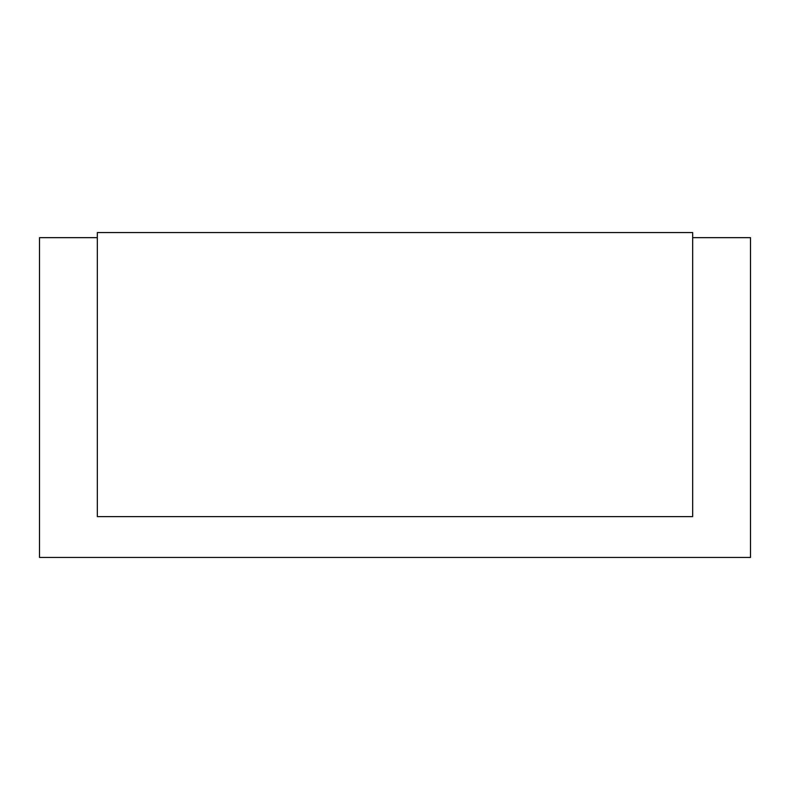 <?xml version="1.0" encoding="UTF-8"?>
<svg xmlns="http://www.w3.org/2000/svg" width="790" height="790" viewBox="0 0 790 790"><rect width="100%" height="100%" fill="white"/><g stroke="black" fill="none" stroke-linecap="round" stroke-linejoin="round"><path stroke-width="1.19" d="M692.672 516.62L97.328 516.62L97.328 232.556L692.672 232.556L692.672 516.62M692.672 237.662L750.5 237.662L750.5 557.444L39.5 557.444L39.5 237.662L97.328 237.662"/></g></svg>
